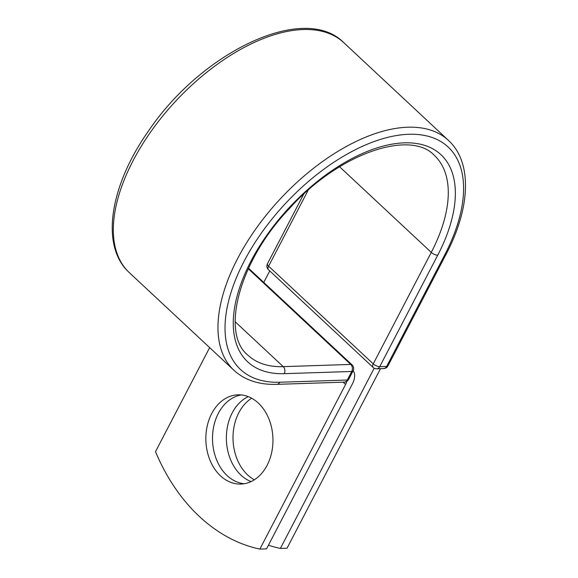<?xml version="1.0" encoding="UTF-8"?>
<svg xmlns="http://www.w3.org/2000/svg" width="578" height="578" viewBox="0 0 578 578"><rect width="100%" height="100%" fill="white"/><g stroke="black" fill="none" stroke-linecap="round" stroke-linejoin="round"><path stroke-width="0.87" d="M254.32 479.798A44.643 33.546 88.1 0 1 247.637 474.928A44.643 33.546 88.1 0 1 251.654 398.206M251.047 481.59A44.643 33.546 88.1 0 1 240.983 475.145A44.643 33.546 88.1 0 1 226.612 432.489A44.643 33.546 88.1 0 1 248.273 396.631M220.471 475.817A44.643 33.546 -91.9 0 0 240.86 484.068A44.643 33.546 -91.9 0 0 271.674 452.502A44.643 33.546 -91.9 0 0 258.337 403.076A44.643 33.546 -91.9 0 0 237.948 394.825A44.643 33.546 -91.9 0 0 207.134 426.391A44.643 33.546 -91.9 0 0 220.471 475.817M241.279 394.94A44.643 33.546 -91.9 0 0 213.369 428.305A44.643 33.546 -91.9 0 0 227.125 475.6A44.643 33.546 -91.9 0 0 244.183 483.735M209.655 347.624L155.504 451.656A189.172 142.145 -91.9 0 0 259.869 549.1L266.523 548.883L352.24 384.218A19.674 10.39 133 0 0 353.144 370.744M259.869 549.1L345.586 384.435A9.588 5.065 133 0 0 346.663 381.48M380.497 368.677L287.035 548.211L280.381 548.428A189.172 142.145 -91.9 0 1 268.43 545.213M269.753 270.916L263.763 282.425M374.204 368.208L280.381 548.428M343.173 382.181L345.586 384.435M343.845 42.729C304.346 2.457 201.96 51.717 148.618 130.823C109.871 185.502 99.965 246.062 129.255 272.563A157.223 83.03 133 0 1 175.864 100.977A157.223 83.03 133 0 1 343.845 42.729L448.477 140.418C472.594 162.541 470.456 208.037 446.014 254.385A5.043 1.994 27.5 0 1 444.67 254.977A152.173 80.364 133 0 0 408.848 134.284A152.173 80.364 133 0 0 243.959 261.538A152.173 80.364 133 0 0 279.774 382.231A5.043 3.793 88.1 0 1 276.811 384.348L344.315 382.145A5.043 3.793 -91.9 0 0 347.277 380.028L351.735 371.466A5.043 3.793 -91.9 0 0 350.745 364.429L248.273 268.756M279.774 382.231L347.277 380.028A5.043 1.994 -152.5 0 0 348.621 379.435L353.079 370.874A5.043 1.994 -152.5 0 1 351.735 371.466L284.231 373.67A5.043 3.793 88.1 0 0 283.242 366.64L350.745 364.429A5.043 2.666 -47 0 1 352.045 364.855A5.043 5.043 0 0 1 353.079 370.874M235.167 321.751L283.242 366.64A136.625 72.149 133 0 1 247.948 355.195C220.659 333.629 238.346 261.718 289.542 208.412C339.25 152.816 410.842 129.45 434.418 155.475A136.625 72.149 133 0 1 431.282 252.391A5.043 1.994 27.5 0 0 437.734 255.209A141.668 74.815 133 0 0 404.39 142.845A141.668 74.815 133 0 0 250.888 261.307A141.668 74.815 133 0 0 284.231 373.67M448.477 140.418A157.223 83.03 133 0 0 280.496 198.673A157.223 83.03 133 0 0 233.888 370.252C244.855 380.216 259.161 384.919 276.811 384.348M339.575 166.767L431.282 252.391L373.251 363.865A5.043 1.994 27.5 0 0 379.71 366.676L386.639 366.452A5.043 1.994 27.5 0 0 387.983 365.86L446.014 254.385M437.734 255.209L379.71 366.676A5.043 3.793 88.1 0 1 376.74 368.8L383.669 368.569A5.043 5.043 0 0 0 387.983 365.86M444.67 254.977L386.639 366.452A5.043 3.793 88.1 0 1 383.669 368.569M303.587 194.367L267.469 263.734A5.043 1.994 27.5 0 0 268.618 266.176L373.251 363.865A5.043 2.666 -47 0 0 373.135 367.442A5.043 5.043 0 0 0 376.74 368.8M308.153 190.234L268.618 266.176A5.043 2.666 -47 0 0 268.503 269.753L373.135 367.442M129.255 272.563L233.888 370.252M248.533 268.206L352.045 364.855M344.315 382.145A5.043 5.043 0 0 0 348.621 379.435M267.469 263.734A5.043 5.043 0 0 0 268.503 269.753"/></g></svg>
